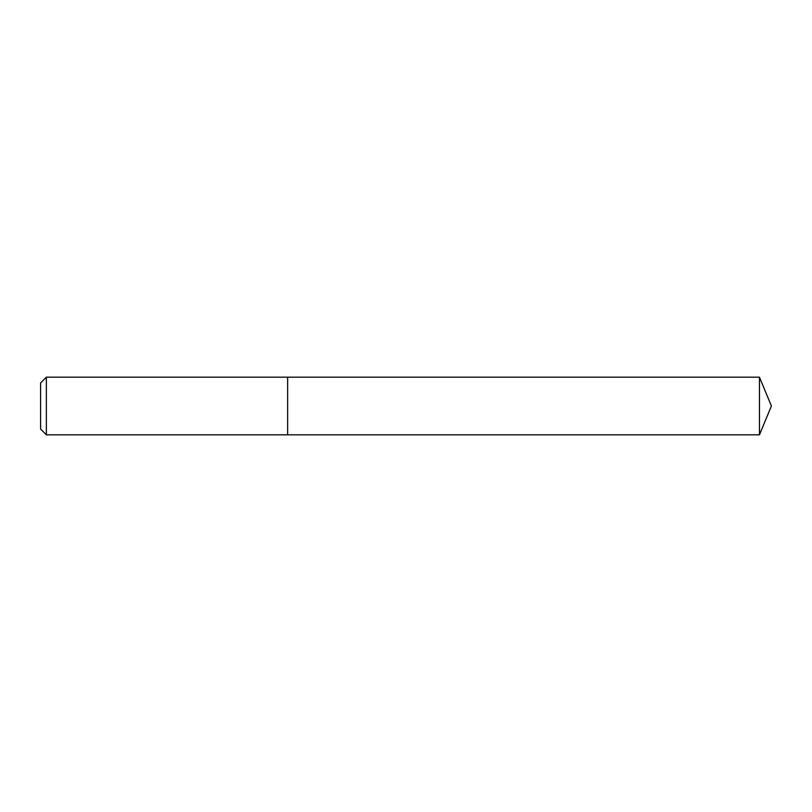 <?xml version="1.0" encoding="UTF-8"?>
<svg xmlns="http://www.w3.org/2000/svg" width="812" height="812" viewBox="0 0 812 812"><rect width="100%" height="100%" fill="white"/><g stroke="black" fill="none" stroke-linecap="round" stroke-linejoin="round"><path stroke-width="1.22" d="M46.365 377.184L46.365 434.816L287.631 434.816L287.631 377.184L287.631 434.816L759.464 434.816L759.464 377.184L46.365 377.184L40.6 382.939L40.6 429.061L46.365 434.816M759.464 434.816L771.4 406L759.464 377.184"/></g></svg>

